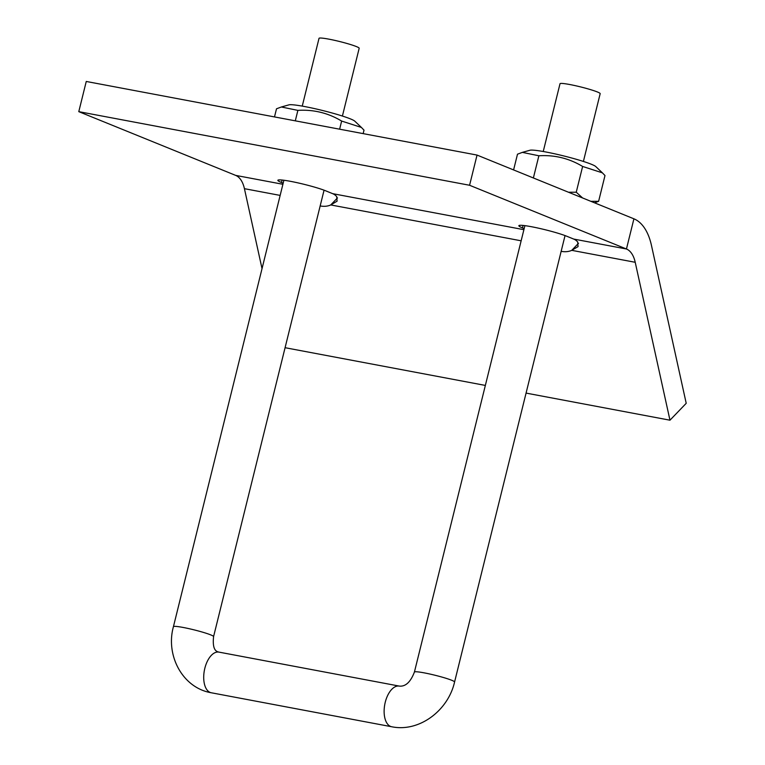 <?xml version="1.0" encoding="UTF-8"?>
<svg xmlns="http://www.w3.org/2000/svg" width="765" height="765" viewBox="0 0 765 765"><rect width="100%" height="100%" fill="white"/><g stroke="black" fill="none" stroke-linecap="round" stroke-linejoin="round"><path stroke-width="1.15" d="M281.367 106.985L288.931 104.862A34.339 3.098 13.9 0 1 322.486 110.476A34.339 3.098 13.9 0 1 354.778 121.157L361.415 127.449L341.639 121.061C328.175 112.962 313.593 109.395 297.881 110.38L281.367 106.985L276.509 108.793L274.492 116.921M363.146 133.626L364.006 130.146L361.415 127.449M297.881 110.38L295.3 120.841M341.639 121.061L339.622 129.189M522.352 152.378L529.915 150.256A34.339 3.098 13.9 0 1 563.47 155.869A34.339 3.098 13.9 0 1 595.763 166.55L602.399 172.852L582.624 166.454C569.16 158.355 554.577 154.788 538.876 155.773L522.352 152.378L517.494 154.186L513.592 169.926M590.848 201.319L598.622 201.3L604.991 175.539L602.399 172.852M598.622 201.3L594.615 202.849M568.519 192.244L576.246 192.216L582.595 197.963M538.876 155.773L533.377 177.968M582.624 166.454L576.246 192.216M477.044 155.075L86.254 81.463L78.785 111.652L469.576 185.264L477.044 155.075L633.917 218.819A62.443 32.981 100.7 0 1 651.455 245.402L686.215 403.308L669.968 420.195L526.071 393.095M337.518 197.896L330.738 204.934A26.536 17.538 43.9 0 1 320.162 205.948M283.174 183.198L281.482 182.51A26.536 2.4 13.9 0 1 277.858 180.301A26.536 2.4 13.9 0 1 297.069 182.682A26.536 2.4 13.9 0 1 325.766 190.848L332.699 193.669A31.222 16.486 -79.3 0 1 336.686 196.576L337.097 201.176L330.738 204.934L521.137 240.803M262.032 268.649L244.427 188.678A31.222 16.486 100.7 0 0 235.658 175.386L78.785 111.652M524.168 228.592L522.466 227.903A26.536 2.4 13.9 0 1 518.852 225.694A26.536 2.4 13.9 0 1 538.053 228.075A26.536 2.4 13.9 0 1 566.75 236.242L573.693 239.062A31.222 16.486 -79.3 0 1 577.68 241.97L578.053 246.617L571.732 250.337L578.503 243.289M669.968 420.195L635.218 262.29A31.222 16.486 100.7 0 0 626.449 248.998L469.576 185.264M635.218 262.29L571.732 250.337A26.536 17.538 43.9 0 1 561.147 251.341M485.354 385.426L285.077 347.702M342.404 116.05L359.177 48.281A20.684 1.865 -166.1 0 0 356.366 46.56A20.684 1.865 -166.1 0 0 333.999 40.201A20.684 1.865 -166.1 0 0 319.024 38.336L302.252 106.115M543.236 151.508L560.009 83.739A20.684 1.865 13.9 0 1 580.539 86.894A20.684 1.865 13.9 0 1 600.171 93.674L583.399 161.444M324.064 190.189L213.578 636.614A20.684 1.865 -166.1 0 0 210.767 634.902A20.684 1.865 -166.1 0 0 188.4 628.534A20.684 1.865 -166.1 0 0 173.426 626.678L283.901 180.253M282.084 180.043L281.482 182.51M332.699 193.669L523.891 229.682M244.427 188.678L280.153 195.41M235.658 175.386L282.907 184.288M573.693 239.062L626.449 248.998L633.917 218.819M523.078 225.436L522.466 227.903M524.895 225.646L414.41 672.072A20.684 1.865 13.9 0 1 434.941 675.227A20.684 1.865 13.9 0 1 454.573 682.007L565.048 235.582M211.274 692.765L391.69 726.75A20.684 10.92 100.7 0 1 384.785 704.402A20.684 10.92 100.7 0 1 399.349 686.1L218.933 652.115A20.684 10.92 100.7 0 0 204.37 670.417A20.684 10.92 100.7 0 0 211.274 692.765C182.424 687.888 165.441 655.28 173.426 626.678M213.578 636.614C212.622 645.641 214.066 650.709 217.91 651.818L218.933 652.115M399.349 686.1C405.555 686.731 410.576 682.055 414.41 672.072M391.69 726.75C419.172 732.468 448.156 710.599 454.573 682.007"/></g></svg>
